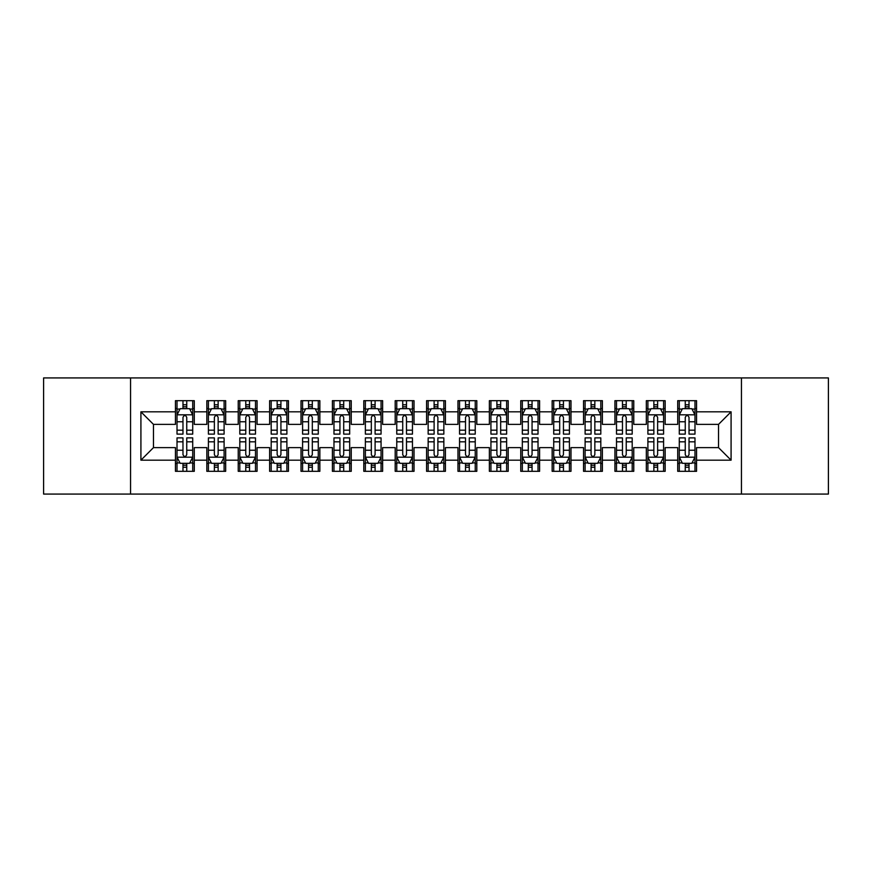 <?xml version="1.0" encoding="UTF-8"?>
<svg xmlns="http://www.w3.org/2000/svg" width="872" height="872" viewBox="0 0 872 872"><rect width="100%" height="100%" fill="white"/><g stroke="black" fill="none" stroke-linecap="round" stroke-linejoin="round"><path stroke-width="1.31" d="M741.44 494.075L828.4 494.075L828.4 377.925L741.44 377.925L741.44 494.075L130.56 494.075L130.56 377.925L43.6 377.925L43.6 494.075L130.56 494.075M741.44 377.925L130.56 377.925M140.915 460.176L140.915 411.824L175.446 411.824L175.446 424.381L153.472 424.381L153.472 447.619L140.915 460.176L175.446 460.176L175.446 471.316L194.282 471.316L194.282 460.176L206.838 460.176L206.838 471.316L225.674 471.316L225.674 460.176L238.23 460.176L238.23 471.316L257.066 471.316L257.066 460.176L269.622 460.176L269.622 471.316L288.458 471.316L288.458 460.176L301.014 460.176L301.014 471.316L319.85 471.316L319.85 460.176L332.406 460.176L332.406 471.316L351.242 471.316L351.242 460.176L363.798 460.176L363.798 471.316L382.634 471.316L382.634 460.176L395.19 460.176L395.19 471.316L414.026 471.316L414.026 460.176L426.582 460.176L426.582 471.316L445.418 471.316L445.418 460.176L457.974 460.176L457.974 471.316L476.81 471.316L476.81 460.176L489.366 460.176L489.366 471.316L508.202 471.316L508.202 460.176L520.758 460.176L520.758 471.316L539.594 471.316L539.594 460.176L552.15 460.176L552.15 471.316L570.986 471.316L570.986 460.176L583.542 460.176L583.542 471.316L602.378 471.316L602.378 460.176L614.934 460.176L614.934 471.316L633.77 471.316L633.77 460.176L646.326 460.176L646.326 471.316L665.162 471.316L665.162 460.176L677.718 460.176L677.718 471.316L696.554 471.316L696.554 447.619L718.528 447.619L718.528 424.381L696.554 424.381L696.554 411.824L731.085 411.824L731.085 460.176L696.554 460.176M696.554 411.824L696.554 400.684L677.718 400.684L677.718 411.824L665.162 411.824L665.162 400.684L646.326 400.684L646.326 411.824L633.77 411.824L633.77 400.684L614.934 400.684L614.934 411.824L602.378 411.824L602.378 400.684L583.542 400.684L583.542 411.824L570.986 411.824L570.986 400.684L552.15 400.684L552.15 411.824L539.594 411.824L539.594 400.684L520.758 400.684L520.758 411.824L508.202 411.824L508.202 400.684L489.366 400.684L489.366 411.824L476.81 411.824L476.81 400.684L457.974 400.684L457.974 411.824L445.418 411.824L445.418 400.684L426.582 400.684L426.582 411.824L414.026 411.824L414.026 400.684L395.19 400.684L395.19 411.824L382.634 411.824L382.634 400.684L363.798 400.684L363.798 411.824L351.242 411.824L351.242 400.684L332.406 400.684L332.406 411.824L319.85 411.824L319.85 400.684L301.014 400.684L301.014 411.824L288.458 411.824L288.458 400.684L269.622 400.684L269.622 411.824L257.066 411.824L257.066 400.684L238.23 400.684L238.23 411.824L225.674 411.824L225.674 400.684L206.838 400.684L206.838 411.824L194.282 411.824L194.282 400.684L175.446 400.684L175.446 411.824M665.162 460.176L665.162 447.619L677.718 447.619L677.718 460.176M731.085 411.824L718.528 424.381M633.77 460.176L633.77 447.619L646.326 447.619L646.326 460.176M677.718 411.824L677.718 424.381L665.162 424.381L665.162 411.824M602.378 460.176L602.378 447.619L614.934 447.619L614.934 460.176M646.326 411.824L646.326 424.381L633.77 424.381L633.77 411.824M570.986 460.176L570.986 447.619L583.542 447.619L583.542 460.176M614.934 411.824L614.934 424.381L602.378 424.381L602.378 411.824M539.594 460.176L539.594 447.619L552.15 447.619L552.15 460.176M583.542 411.824L583.542 424.381L570.986 424.381L570.986 411.824M508.202 460.176L508.202 447.619L520.758 447.619L520.758 460.176M552.15 411.824L552.15 424.381L539.594 424.381L539.594 411.824M476.81 460.176L476.81 447.619L489.366 447.619L489.366 460.176M520.758 411.824L520.758 424.381L508.202 424.381L508.202 411.824M445.418 460.176L445.418 447.619L457.974 447.619L457.974 460.176M489.366 411.824L489.366 424.381L476.81 424.381L476.81 411.824M414.026 460.176L414.026 447.619L426.582 447.619L426.582 460.176M457.974 411.824L457.974 424.381L445.418 424.381L445.418 411.824M382.634 460.176L382.634 447.619L395.19 447.619L395.19 460.176M426.582 411.824L426.582 424.381L414.026 424.381L414.026 411.824M351.242 460.176L351.242 447.619L363.798 447.619L363.798 460.176M395.19 411.824L395.19 424.381L382.634 424.381L382.634 411.824M319.85 460.176L319.85 447.619L332.406 447.619L332.406 460.176M363.798 411.824L363.798 424.381L351.242 424.381L351.242 411.824M288.458 460.176L288.458 447.619L301.014 447.619L301.014 460.176M332.406 411.824L332.406 424.381L319.85 424.381L319.85 411.824M257.066 460.176L257.066 447.619L269.622 447.619L269.622 460.176M301.014 411.824L301.014 424.381L288.458 424.381L288.458 411.824M225.674 460.176L225.674 447.619L238.23 447.619L238.23 460.176M269.622 411.824L269.622 424.381L257.066 424.381L257.066 411.824M194.282 460.176L194.282 447.619L206.838 447.619L206.838 460.176M238.23 411.824L238.23 424.381L225.674 424.381L225.674 411.824M153.472 447.619L175.446 447.619L175.446 460.176M206.838 411.824L206.838 424.381L194.282 424.381L194.282 411.824M677.718 408.532L679.288 408.532M694.984 408.532L696.554 408.532M646.326 408.532L647.896 408.532M663.592 408.532L665.162 408.532M614.934 408.532L616.504 408.532M632.2 408.532L633.77 408.532M583.542 408.532L585.112 408.532M600.808 408.532L602.378 408.532M552.15 408.532L553.72 408.532M569.416 408.532L570.986 408.532M520.758 408.532L522.328 408.532M538.024 408.532L539.594 408.532M489.366 408.532L490.936 408.532M506.632 408.532L508.202 408.532M457.974 408.532L459.544 408.532M475.24 408.532L476.81 408.532M426.582 408.532L428.152 408.532M443.848 408.532L445.418 408.532M395.19 408.532L396.76 408.532M412.456 408.532L414.026 408.532M363.798 408.532L365.368 408.532M381.064 408.532L382.634 408.532M332.406 408.532L333.976 408.532M349.672 408.532L351.242 408.532M301.014 408.532L302.584 408.532M318.28 408.532L319.85 408.532M269.622 408.532L271.192 408.532M286.888 408.532L288.458 408.532M238.23 408.532L239.8 408.532M255.496 408.532L257.066 408.532M206.838 408.532L208.408 408.532M224.104 408.532L225.674 408.532M175.446 408.532L177.016 408.532M192.712 408.532L194.282 408.532M175.446 463.468L177.016 463.468M192.712 463.468L194.282 463.468M206.838 463.468L208.408 463.468M224.104 463.468L225.674 463.468M238.23 463.468L239.8 463.468M255.496 463.468L257.066 463.468M269.622 463.468L271.192 463.468M286.888 463.468L288.458 463.468M301.014 463.468L302.584 463.468M318.28 463.468L319.85 463.468M332.406 463.468L333.976 463.468M349.672 463.468L351.242 463.468M363.798 463.468L365.368 463.468M381.064 463.468L382.634 463.468M395.19 463.468L396.76 463.468M412.456 463.468L414.026 463.468M426.582 463.468L428.152 463.468M443.848 463.468L445.418 463.468M457.974 463.468L459.544 463.468M475.24 463.468L476.81 463.468M489.366 463.468L490.936 463.468M506.632 463.468L508.202 463.468M520.758 463.468L522.328 463.468M538.024 463.468L539.594 463.468M552.15 463.468L553.72 463.468M569.416 463.468L570.986 463.468M583.542 463.468L585.112 463.468M600.808 463.468L602.378 463.468M614.934 463.468L616.504 463.468M632.2 463.468L633.77 463.468M646.326 463.468L647.896 463.468M663.592 463.468L665.162 463.468M677.718 463.468L679.288 463.468M694.984 463.468L696.554 463.468M140.915 411.824L153.472 424.381M718.528 447.619L731.085 460.176M186.75 404.761L182.978 404.761M192.712 430.179L186.75 430.179L186.75 434.114L192.712 434.114L192.712 414.963L189.573 408.685L180.155 408.685L177.016 414.963L177.016 434.114L182.978 434.114L182.978 430.179L177.016 430.179M177.016 414.963L177.016 400.684M192.712 414.963L192.712 400.684M182.978 408.685L182.978 400.684M186.75 400.684L186.75 408.685M186.75 430.179L186.75 417.317C185.496 414.898 184.243 414.898 182.978 417.317L182.978 430.179M186.75 408.532L182.978 408.532M182.978 467.239L186.75 467.239M177.016 441.821L182.978 441.821L182.978 437.886L177.016 437.886L177.016 457.037L180.155 463.315L189.573 463.315L192.712 457.037L192.712 437.886L186.75 437.886L186.75 441.821L192.712 441.821M192.712 457.037L192.712 471.316M177.016 457.037L177.016 471.316M186.75 463.315L186.75 471.316M182.978 471.316L182.978 463.315M182.978 441.821L182.978 454.683C184.232 457.102 185.485 457.102 186.75 454.683L186.75 441.821M182.978 463.468L186.75 463.468M218.142 404.761L214.37 404.761M224.104 430.179L218.142 430.179L218.142 434.114L224.104 434.114L224.104 414.963L220.965 408.685L211.547 408.685L208.408 414.963L208.408 434.114L214.37 434.114L214.37 430.179L208.408 430.179M208.408 414.963L208.408 400.684M224.104 414.963L224.104 400.684M214.37 408.685L214.37 400.684M218.142 400.684L218.142 408.685M218.142 430.179L218.142 417.317C216.888 414.898 215.635 414.898 214.37 417.317L214.37 430.179M218.142 408.532L214.37 408.532M249.534 404.761L245.762 404.761M255.496 430.179L249.534 430.179L249.534 434.114L255.496 434.114L255.496 414.963L252.357 408.685L242.939 408.685L239.8 414.963L239.8 434.114L245.762 434.114L245.762 430.179L239.8 430.179M239.8 414.963L239.8 400.684M255.496 414.963L255.496 400.684M245.762 408.685L245.762 400.684M249.534 400.684L249.534 408.685M249.534 430.179L249.534 417.317C248.28 414.898 247.027 414.898 245.762 417.317L245.762 430.179M249.534 408.532L245.762 408.532M214.37 467.239L218.142 467.239M208.408 441.821L214.37 441.821L214.37 437.886L208.408 437.886L208.408 457.037L211.547 463.315L220.965 463.315L224.104 457.037L224.104 437.886L218.142 437.886L218.142 441.821L224.104 441.821M224.104 457.037L224.104 471.316M208.408 457.037L208.408 471.316M218.142 463.315L218.142 471.316M214.37 471.316L214.37 463.315M214.37 441.821L214.37 454.683C215.624 457.102 216.877 457.102 218.142 454.683L218.142 441.821M214.37 463.468L218.142 463.468M245.762 467.239L249.534 467.239M239.8 441.821L245.762 441.821L245.762 437.886L239.8 437.886L239.8 457.037L242.939 463.315L252.357 463.315L255.496 457.037L255.496 437.886L249.534 437.886L249.534 441.821L255.496 441.821M255.496 457.037L255.496 471.316M239.8 457.037L239.8 471.316M249.534 463.315L249.534 471.316M245.762 471.316L245.762 463.315M245.762 441.821L245.762 454.683C247.016 457.102 248.269 457.102 249.534 454.683L249.534 441.821M245.762 463.468L249.534 463.468M280.926 404.761L277.154 404.761M286.888 430.179L280.926 430.179L280.926 434.114L286.888 434.114L286.888 414.963L283.749 408.685L274.331 408.685L271.192 414.963L271.192 434.114L277.154 434.114L277.154 430.179L271.192 430.179M271.192 414.963L271.192 400.684M286.888 414.963L286.888 400.684M277.154 408.685L277.154 400.684M280.926 400.684L280.926 408.685M280.926 430.179L280.926 417.317C279.672 414.898 278.419 414.898 277.154 417.317L277.154 430.179M280.926 408.532L277.154 408.532M312.318 404.761L308.546 404.761M318.28 430.179L312.318 430.179L312.318 434.114L318.28 434.114L318.28 414.963L315.141 408.685L305.723 408.685L302.584 414.963L302.584 434.114L308.546 434.114L308.546 430.179L302.584 430.179M302.584 414.963L302.584 400.684M318.28 414.963L318.28 400.684M308.546 408.685L308.546 400.684M312.318 400.684L312.318 408.685M312.318 430.179L312.318 417.317C311.064 414.898 309.811 414.898 308.546 417.317L308.546 430.179M312.318 408.532L308.546 408.532M277.154 467.239L280.926 467.239M271.192 441.821L277.154 441.821L277.154 437.886L271.192 437.886L271.192 457.037L274.331 463.315L283.749 463.315L286.888 457.037L286.888 437.886L280.926 437.886L280.926 441.821L286.888 441.821M286.888 457.037L286.888 471.316M271.192 457.037L271.192 471.316M280.926 463.315L280.926 471.316M277.154 471.316L277.154 463.315M277.154 441.821L277.154 454.683C278.408 457.102 279.661 457.102 280.926 454.683L280.926 441.821M277.154 463.468L280.926 463.468M308.546 467.239L312.318 467.239M302.584 441.821L308.546 441.821L308.546 437.886L302.584 437.886L302.584 457.037L305.723 463.315L315.141 463.315L318.28 457.037L318.28 437.886L312.318 437.886L312.318 441.821L318.28 441.821M318.28 457.037L318.28 471.316M302.584 457.037L302.584 471.316M312.318 463.315L312.318 471.316M308.546 471.316L308.546 463.315M308.546 441.821L308.546 454.683C309.8 457.102 311.053 457.102 312.318 454.683L312.318 441.821M308.546 463.468L312.318 463.468M343.71 404.761L339.938 404.761M349.672 430.179L343.71 430.179L343.71 434.114L349.672 434.114L349.672 414.963L346.533 408.685L337.115 408.685L333.976 414.963L333.976 434.114L339.938 434.114L339.938 430.179L333.976 430.179M333.976 414.963L333.976 400.684M349.672 414.963L349.672 400.684M339.938 408.685L339.938 400.684M343.71 400.684L343.71 408.685M343.71 430.179L343.71 417.317C342.456 414.898 341.203 414.898 339.938 417.317L339.938 430.179M343.71 408.532L339.938 408.532M339.938 467.239L343.71 467.239M333.976 441.821L339.938 441.821L339.938 437.886L333.976 437.886L333.976 457.037L337.115 463.315L346.533 463.315L349.672 457.037L349.672 437.886L343.71 437.886L343.71 441.821L349.672 441.821M349.672 457.037L349.672 471.316M333.976 457.037L333.976 471.316M343.71 463.315L343.71 471.316M339.938 471.316L339.938 463.315M339.938 441.821L339.938 454.683C341.192 457.102 342.445 457.102 343.71 454.683L343.71 441.821M339.938 463.468L343.71 463.468M375.102 404.761L371.33 404.761M381.064 430.179L375.102 430.179L375.102 434.114L381.064 434.114L381.064 414.963L377.925 408.685L368.507 408.685L365.368 414.963L365.368 434.114L371.33 434.114L371.33 430.179L365.368 430.179M365.368 414.963L365.368 400.684M381.064 414.963L381.064 400.684M371.33 408.685L371.33 400.684M375.102 400.684L375.102 408.685M375.102 430.179L375.102 417.317C373.848 414.898 372.595 414.898 371.33 417.317L371.33 430.179M375.102 408.532L371.33 408.532M371.33 467.239L375.102 467.239M365.368 441.821L371.33 441.821L371.33 437.886L365.368 437.886L365.368 457.037L368.507 463.315L377.925 463.315L381.064 457.037L381.064 437.886L375.102 437.886L375.102 441.821L381.064 441.821M381.064 457.037L381.064 471.316M365.368 457.037L365.368 471.316M375.102 463.315L375.102 471.316M371.33 471.316L371.33 463.315M371.33 441.821L371.33 454.683C372.584 457.102 373.837 457.102 375.102 454.683L375.102 441.821M371.33 463.468L375.102 463.468M406.494 404.761L402.722 404.761M412.456 430.179L406.494 430.179L406.494 434.114L412.456 434.114L412.456 414.963L409.317 408.685L399.899 408.685L396.76 414.963L396.76 434.114L402.722 434.114L402.722 430.179L396.76 430.179M396.76 414.963L396.76 400.684M412.456 414.963L412.456 400.684M402.722 408.685L402.722 400.684M406.494 400.684L406.494 408.685M406.494 430.179L406.494 417.317C405.24 414.898 403.987 414.898 402.722 417.317L402.722 430.179M406.494 408.532L402.722 408.532M402.722 467.239L406.494 467.239M396.76 441.821L402.722 441.821L402.722 437.886L396.76 437.886L396.76 457.037L399.899 463.315L409.317 463.315L412.456 457.037L412.456 437.886L406.494 437.886L406.494 441.821L412.456 441.821M412.456 457.037L412.456 471.316M396.76 457.037L396.76 471.316M406.494 463.315L406.494 471.316M402.722 471.316L402.722 463.315M402.722 441.821L402.722 454.683C403.976 457.102 405.229 457.102 406.494 454.683L406.494 441.821M402.722 463.468L406.494 463.468M437.886 404.761L434.114 404.761M443.848 430.179L437.886 430.179L437.886 434.114L443.848 434.114L443.848 414.963L440.709 408.685L431.291 408.685L428.152 414.963L428.152 434.114L434.114 434.114L434.114 430.179L428.152 430.179M428.152 414.963L428.152 400.684M443.848 414.963L443.848 400.684M434.114 408.685L434.114 400.684M437.886 400.684L437.886 408.685M437.886 430.179L437.886 417.317C436.632 414.898 435.379 414.898 434.114 417.317L434.114 430.179M437.886 408.532L434.114 408.532M434.114 467.239L437.886 467.239M428.152 441.821L434.114 441.821L434.114 437.886L428.152 437.886L428.152 457.037L431.291 463.315L440.709 463.315L443.848 457.037L443.848 437.886L437.886 437.886L437.886 441.821L443.848 441.821M443.848 457.037L443.848 471.316M428.152 457.037L428.152 471.316M437.886 463.315L437.886 471.316M434.114 471.316L434.114 463.315M434.114 441.821L434.114 454.683C435.368 457.102 436.621 457.102 437.886 454.683L437.886 441.821M434.114 463.468L437.886 463.468M469.278 404.761L465.506 404.761M475.24 430.179L469.278 430.179L469.278 434.114L475.24 434.114L475.24 414.963L472.101 408.685L462.683 408.685L459.544 414.963L459.544 434.114L465.506 434.114L465.506 430.179L459.544 430.179M459.544 414.963L459.544 400.684M475.24 414.963L475.24 400.684M465.506 408.685L465.506 400.684M469.278 400.684L469.278 408.685M469.278 430.179L469.278 417.317C468.024 414.898 466.771 414.898 465.506 417.317L465.506 430.179M469.278 408.532L465.506 408.532M465.506 467.239L469.278 467.239M459.544 441.821L465.506 441.821L465.506 437.886L459.544 437.886L459.544 457.037L462.683 463.315L472.101 463.315L475.24 457.037L475.24 437.886L469.278 437.886L469.278 441.821L475.24 441.821M475.24 457.037L475.24 471.316M459.544 457.037L459.544 471.316M469.278 463.315L469.278 471.316M465.506 471.316L465.506 463.315M465.506 441.821L465.506 454.683C466.76 457.102 468.013 457.102 469.278 454.683L469.278 441.821M465.506 463.468L469.278 463.468M500.67 404.761L496.898 404.761M506.632 430.179L500.67 430.179L500.67 434.114L506.632 434.114L506.632 414.963L503.493 408.685L494.075 408.685L490.936 414.963L490.936 434.114L496.898 434.114L496.898 430.179L490.936 430.179M490.936 414.963L490.936 400.684M506.632 414.963L506.632 400.684M496.898 408.685L496.898 400.684M500.67 400.684L500.67 408.685M500.67 430.179L500.67 417.317C499.416 414.898 498.163 414.898 496.898 417.317L496.898 430.179M500.67 408.532L496.898 408.532M496.898 467.239L500.67 467.239M490.936 441.821L496.898 441.821L496.898 437.886L490.936 437.886L490.936 457.037L494.075 463.315L503.493 463.315L506.632 457.037L506.632 437.886L500.67 437.886L500.67 441.821L506.632 441.821M506.632 457.037L506.632 471.316M490.936 457.037L490.936 471.316M500.67 463.315L500.67 471.316M496.898 471.316L496.898 463.315M496.898 441.821L496.898 454.683C498.152 457.102 499.405 457.102 500.67 454.683L500.67 441.821M496.898 463.468L500.67 463.468M532.062 404.761L528.29 404.761M538.024 430.179L532.062 430.179L532.062 434.114L538.024 434.114L538.024 414.963L534.885 408.685L525.467 408.685L522.328 414.963L522.328 434.114L528.29 434.114L528.29 430.179L522.328 430.179M522.328 414.963L522.328 400.684M538.024 414.963L538.024 400.684M528.29 408.685L528.29 400.684M532.062 400.684L532.062 408.685M532.062 430.179L532.062 417.317C530.808 414.898 529.555 414.898 528.29 417.317L528.29 430.179M532.062 408.532L528.29 408.532M528.29 467.239L532.062 467.239M522.328 441.821L528.29 441.821L528.29 437.886L522.328 437.886L522.328 457.037L525.467 463.315L534.885 463.315L538.024 457.037L538.024 437.886L532.062 437.886L532.062 441.821L538.024 441.821M538.024 457.037L538.024 471.316M522.328 457.037L522.328 471.316M532.062 463.315L532.062 471.316M528.29 471.316L528.29 463.315M528.29 441.821L528.29 454.683C529.544 457.102 530.797 457.102 532.062 454.683L532.062 441.821M528.29 463.468L532.062 463.468M563.454 404.761L559.682 404.761M569.416 430.179L563.454 430.179L563.454 434.114L569.416 434.114L569.416 414.963L566.277 408.685L556.859 408.685L553.72 414.963L553.72 434.114L559.682 434.114L559.682 430.179L553.72 430.179M553.72 414.963L553.72 400.684M569.416 414.963L569.416 400.684M559.682 408.685L559.682 400.684M563.454 400.684L563.454 408.685M563.454 430.179L563.454 417.317C562.2 414.898 560.947 414.898 559.682 417.317L559.682 430.179M563.454 408.532L559.682 408.532M559.682 467.239L563.454 467.239M553.72 441.821L559.682 441.821L559.682 437.886L553.72 437.886L553.72 457.037L556.859 463.315L566.277 463.315L569.416 457.037L569.416 437.886L563.454 437.886L563.454 441.821L569.416 441.821M569.416 457.037L569.416 471.316M553.72 457.037L553.72 471.316M563.454 463.315L563.454 471.316M559.682 471.316L559.682 463.315M559.682 441.821L559.682 454.683C560.936 457.102 562.189 457.102 563.454 454.683L563.454 441.821M559.682 463.468L563.454 463.468M594.846 404.761L591.074 404.761M600.808 430.179L594.846 430.179L594.846 434.114L600.808 434.114L600.808 414.963L597.669 408.685L588.251 408.685L585.112 414.963L585.112 434.114L591.074 434.114L591.074 430.179L585.112 430.179M585.112 414.963L585.112 400.684M600.808 414.963L600.808 400.684M591.074 408.685L591.074 400.684M594.846 400.684L594.846 408.685M594.846 430.179L594.846 417.317C593.592 414.898 592.339 414.898 591.074 417.317L591.074 430.179M594.846 408.532L591.074 408.532M591.074 467.239L594.846 467.239M585.112 441.821L591.074 441.821L591.074 437.886L585.112 437.886L585.112 457.037L588.251 463.315L597.669 463.315L600.808 457.037L600.808 437.886L594.846 437.886L594.846 441.821L600.808 441.821M600.808 457.037L600.808 471.316M585.112 457.037L585.112 471.316M594.846 463.315L594.846 471.316M591.074 471.316L591.074 463.315M591.074 441.821L591.074 454.683C592.328 457.102 593.581 457.102 594.846 454.683L594.846 441.821M591.074 463.468L594.846 463.468M626.238 404.761L622.466 404.761M632.2 430.179L626.238 430.179L626.238 434.114L632.2 434.114L632.2 414.963L629.061 408.685L619.643 408.685L616.504 414.963L616.504 434.114L622.466 434.114L622.466 430.179L616.504 430.179M616.504 414.963L616.504 400.684M632.2 414.963L632.2 400.684M622.466 408.685L622.466 400.684M626.238 400.684L626.238 408.685M626.238 430.179L626.238 417.317C624.984 414.898 623.731 414.898 622.466 417.317L622.466 430.179M626.238 408.532L622.466 408.532M622.466 467.239L626.238 467.239M616.504 441.821L622.466 441.821L622.466 437.886L616.504 437.886L616.504 457.037L619.643 463.315L629.061 463.315L632.2 457.037L632.2 437.886L626.238 437.886L626.238 441.821L632.2 441.821M632.2 457.037L632.2 471.316M616.504 457.037L616.504 471.316M626.238 463.315L626.238 471.316M622.466 471.316L622.466 463.315M622.466 441.821L622.466 454.683C623.72 457.102 624.973 457.102 626.238 454.683L626.238 441.821M622.466 463.468L626.238 463.468M657.63 404.761L653.858 404.761M663.592 430.179L657.63 430.179L657.63 434.114L663.592 434.114L663.592 414.963L660.453 408.685L651.035 408.685L647.896 414.963L647.896 434.114L653.858 434.114L653.858 430.179L647.896 430.179M647.896 414.963L647.896 400.684M663.592 414.963L663.592 400.684M653.858 408.685L653.858 400.684M657.63 400.684L657.63 408.685M657.63 430.179L657.63 417.317C656.376 414.898 655.123 414.898 653.858 417.317L653.858 430.179M657.63 408.532L653.858 408.532M653.858 467.239L657.63 467.239M647.896 441.821L653.858 441.821L653.858 437.886L647.896 437.886L647.896 457.037L651.035 463.315L660.453 463.315L663.592 457.037L663.592 437.886L657.63 437.886L657.63 441.821L663.592 441.821M663.592 457.037L663.592 471.316M647.896 457.037L647.896 471.316M657.63 463.315L657.63 471.316M653.858 471.316L653.858 463.315M653.858 441.821L653.858 454.683C655.112 457.102 656.365 457.102 657.63 454.683L657.63 441.821M653.858 463.468L657.63 463.468M689.022 404.761L685.25 404.761M694.984 430.179L689.022 430.179L689.022 434.114L694.984 434.114L694.984 414.963L691.845 408.685L682.427 408.685L679.288 414.963L679.288 434.114L685.25 434.114L685.25 430.179L679.288 430.179M679.288 414.963L679.288 400.684M694.984 414.963L694.984 400.684M685.25 408.685L685.25 400.684M689.022 400.684L689.022 408.685M689.022 430.179L689.022 417.317C687.768 414.898 686.515 414.898 685.25 417.317L685.25 430.179M689.022 408.532L685.25 408.532M685.25 467.239L689.022 467.239M679.288 441.821L685.25 441.821L685.25 437.886L679.288 437.886L679.288 457.037L682.427 463.315L691.845 463.315L694.984 457.037L694.984 437.886L689.022 437.886L689.022 441.821L694.984 441.821M694.984 457.037L694.984 471.316M679.288 457.037L679.288 471.316M689.022 463.315L689.022 471.316M685.25 471.316L685.25 463.315M685.25 441.821L685.25 454.683C686.504 457.102 687.757 457.102 689.022 454.683L689.022 441.821M685.25 463.468L689.022 463.468M192.636 414.81L177.092 414.81M177.016 409.066L179.97 409.066M189.758 409.066L192.712 409.066M182.978 421.765L177.016 421.765M192.712 421.765L186.75 421.765M186.75 406.766L182.978 406.766M177.092 457.19L192.636 457.19M192.712 462.934L189.758 462.934M179.97 462.934L177.016 462.934M186.75 450.235L192.712 450.235M177.016 450.235L182.978 450.235M182.978 465.234L186.75 465.234M224.028 414.81L208.484 414.81M208.408 409.066L211.362 409.066M221.15 409.066L224.104 409.066M214.37 421.765L208.408 421.765M224.104 421.765L218.142 421.765M218.142 406.766L214.37 406.766M255.42 414.81L239.876 414.81M239.8 409.066L242.754 409.066M252.542 409.066L255.496 409.066M245.762 421.765L239.8 421.765M255.496 421.765L249.534 421.765M249.534 406.766L245.762 406.766M208.484 457.19L224.028 457.19M224.104 462.934L221.15 462.934M211.362 462.934L208.408 462.934M218.142 450.235L224.104 450.235M208.408 450.235L214.37 450.235M214.37 465.234L218.142 465.234M239.876 457.19L255.42 457.19M255.496 462.934L252.542 462.934M242.754 462.934L239.8 462.934M249.534 450.235L255.496 450.235M239.8 450.235L245.762 450.235M245.762 465.234L249.534 465.234M286.812 414.81L271.268 414.81M271.192 409.066L274.146 409.066M283.934 409.066L286.888 409.066M277.154 421.765L271.192 421.765M286.888 421.765L280.926 421.765M280.926 406.766L277.154 406.766M318.204 414.81L302.66 414.81M302.584 409.066L305.538 409.066M315.326 409.066L318.28 409.066M308.546 421.765L302.584 421.765M318.28 421.765L312.318 421.765M312.318 406.766L308.546 406.766M271.268 457.19L286.812 457.19M286.888 462.934L283.934 462.934M274.146 462.934L271.192 462.934M280.926 450.235L286.888 450.235M271.192 450.235L277.154 450.235M277.154 465.234L280.926 465.234M302.66 457.19L318.204 457.19M318.28 462.934L315.326 462.934M305.538 462.934L302.584 462.934M312.318 450.235L318.28 450.235M302.584 450.235L308.546 450.235M308.546 465.234L312.318 465.234M349.596 414.81L334.052 414.81M333.976 409.066L336.93 409.066M346.718 409.066L349.672 409.066M339.938 421.765L333.976 421.765M349.672 421.765L343.71 421.765M343.71 406.766L339.938 406.766M334.052 457.19L349.596 457.19M349.672 462.934L346.718 462.934M336.93 462.934L333.976 462.934M343.71 450.235L349.672 450.235M333.976 450.235L339.938 450.235M339.938 465.234L343.71 465.234M380.988 414.81L365.444 414.81M365.368 409.066L368.322 409.066M378.11 409.066L381.064 409.066M371.33 421.765L365.368 421.765M381.064 421.765L375.102 421.765M375.102 406.766L371.33 406.766M365.444 457.19L380.988 457.19M381.064 462.934L378.11 462.934M368.322 462.934L365.368 462.934M375.102 450.235L381.064 450.235M365.368 450.235L371.33 450.235M371.33 465.234L375.102 465.234M412.38 414.81L396.836 414.81M396.76 409.066L399.714 409.066M409.502 409.066L412.456 409.066M402.722 421.765L396.76 421.765M412.456 421.765L406.494 421.765M406.494 406.766L402.722 406.766M396.836 457.19L412.38 457.19M412.456 462.934L409.502 462.934M399.714 462.934L396.76 462.934M406.494 450.235L412.456 450.235M396.76 450.235L402.722 450.235M402.722 465.234L406.494 465.234M443.772 414.81L428.228 414.81M428.152 409.066L431.106 409.066M440.894 409.066L443.848 409.066M434.114 421.765L428.152 421.765M443.848 421.765L437.886 421.765M437.886 406.766L434.114 406.766M428.228 457.19L443.772 457.19M443.848 462.934L440.894 462.934M431.106 462.934L428.152 462.934M437.886 450.235L443.848 450.235M428.152 450.235L434.114 450.235M434.114 465.234L437.886 465.234M475.164 414.81L459.62 414.81M459.544 409.066L462.498 409.066M472.286 409.066L475.24 409.066M465.506 421.765L459.544 421.765M475.24 421.765L469.278 421.765M469.278 406.766L465.506 406.766M459.62 457.19L475.164 457.19M475.24 462.934L472.286 462.934M462.498 462.934L459.544 462.934M469.278 450.235L475.24 450.235M459.544 450.235L465.506 450.235M465.506 465.234L469.278 465.234M506.556 414.81L491.012 414.81M490.936 409.066L493.89 409.066M503.678 409.066L506.632 409.066M496.898 421.765L490.936 421.765M506.632 421.765L500.67 421.765M500.67 406.766L496.898 406.766M491.012 457.19L506.556 457.19M506.632 462.934L503.678 462.934M493.89 462.934L490.936 462.934M500.67 450.235L506.632 450.235M490.936 450.235L496.898 450.235M496.898 465.234L500.67 465.234M537.948 414.81L522.404 414.81M522.328 409.066L525.282 409.066M535.07 409.066L538.024 409.066M528.29 421.765L522.328 421.765M538.024 421.765L532.062 421.765M532.062 406.766L528.29 406.766M522.404 457.19L537.948 457.19M538.024 462.934L535.07 462.934M525.282 462.934L522.328 462.934M532.062 450.235L538.024 450.235M522.328 450.235L528.29 450.235M528.29 465.234L532.062 465.234M569.34 414.81L553.796 414.81M553.72 409.066L556.674 409.066M566.462 409.066L569.416 409.066M559.682 421.765L553.72 421.765M569.416 421.765L563.454 421.765M563.454 406.766L559.682 406.766M553.796 457.19L569.34 457.19M569.416 462.934L566.462 462.934M556.674 462.934L553.72 462.934M563.454 450.235L569.416 450.235M553.72 450.235L559.682 450.235M559.682 465.234L563.454 465.234M600.732 414.81L585.188 414.81M585.112 409.066L588.066 409.066M597.854 409.066L600.808 409.066M591.074 421.765L585.112 421.765M600.808 421.765L594.846 421.765M594.846 406.766L591.074 406.766M585.188 457.19L600.732 457.19M600.808 462.934L597.854 462.934M588.066 462.934L585.112 462.934M594.846 450.235L600.808 450.235M585.112 450.235L591.074 450.235M591.074 465.234L594.846 465.234M632.124 414.81L616.58 414.81M616.504 409.066L619.458 409.066M629.246 409.066L632.2 409.066M622.466 421.765L616.504 421.765M632.2 421.765L626.238 421.765M626.238 406.766L622.466 406.766M616.58 457.19L632.124 457.19M632.2 462.934L629.246 462.934M619.458 462.934L616.504 462.934M626.238 450.235L632.2 450.235M616.504 450.235L622.466 450.235M622.466 465.234L626.238 465.234M663.516 414.81L647.972 414.81M647.896 409.066L650.85 409.066M660.638 409.066L663.592 409.066M653.858 421.765L647.896 421.765M663.592 421.765L657.63 421.765M657.63 406.766L653.858 406.766M647.972 457.19L663.516 457.19M663.592 462.934L660.638 462.934M650.85 462.934L647.896 462.934M657.63 450.235L663.592 450.235M647.896 450.235L653.858 450.235M653.858 465.234L657.63 465.234M694.908 414.81L679.364 414.81M679.288 409.066L682.242 409.066M692.03 409.066L694.984 409.066M685.25 421.765L679.288 421.765M694.984 421.765L689.022 421.765M689.022 406.766L685.25 406.766M679.364 457.19L694.908 457.19M694.984 462.934L692.03 462.934M682.242 462.934L679.288 462.934M689.022 450.235L694.984 450.235M679.288 450.235L685.25 450.235M685.25 465.234L689.022 465.234"/></g></svg>
